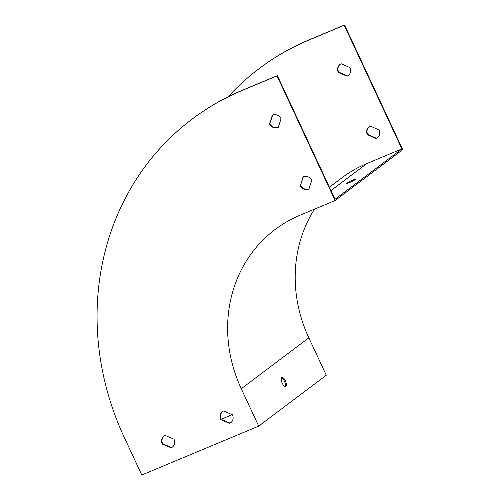 <?xml version="1.0" encoding="UTF-8"?>
<svg xmlns="http://www.w3.org/2000/svg" width="500" height="500" viewBox="0 0 500 500"><rect width="100%" height="100%" fill="white"/><g stroke="black" fill="none" stroke-linecap="round" stroke-linejoin="round"><path stroke-width="0.75" d="M258.706 426.119L241.275 388.725A138.112 126.075 53 0 1 275.081 229.525A138.112 126.075 53 0 1 300.069 215.206L335.144 200.538L277.025 75.9L241.95 90.569A276.231 252.15 -127 0 0 191.975 119.213A276.231 252.15 -127 0 0 124.362 437.606L141.794 475L258.706 426.119L326.275 375.213L308.837 337.825A138.112 126.075 53 0 1 314.494 209.169M285.35 380.781A4.831 1.925 -112.7 0 1 285.637 386.431A4.831 1.925 -112.7 0 1 282 382.713A4.831 1.925 -112.7 0 1 281.913 377.512A4.831 1.925 -112.7 0 1 285.35 380.781M285.106 386.469A4.831 1.925 67.3 0 0 284.419 381.175A4.831 1.925 67.3 0 0 281.506 377.863M303.387 176.594L300.556 185.238A6.906 6.306 -127 0 0 308.938 189.025M272.681 114.963L269.85 123.606A6.906 6.306 -127 0 0 278.231 127.394M222.638 411.55A6.906 6.306 -127 0 0 221.125 419.369L229.994 423.106A6.906 6.306 -127 0 0 230.944 422.575M164.181 435.994A6.906 6.306 -127 0 0 162.669 443.812L171.537 447.55A6.906 6.306 -127 0 0 172.488 447.013M335.144 200.538L402.706 149.637L344.588 25L344.231 25.269L401.881 148.912L335.037 199.269L277.381 75.631L242.306 90.294A276.231 252.15 -127 0 0 192.338 118.944L191.975 119.213M221.1 419.312L232.231 414.656M277.025 75.9L277.381 75.631M300.194 185.512A6.906 6.306 -127 0 0 308.888 189.175L311.769 180.375A6.906 6.306 -127 0 0 303.075 176.713L300.556 185.238M278.181 127.544L281.062 118.744A6.906 6.306 -127 0 0 272.375 115.081L269.494 123.881A6.906 6.306 -127 0 0 278.181 127.544M223.588 411.012A6.906 6.306 -127 0 0 222.456 411.681A6.906 6.306 -127 0 0 220.763 419.644L229.631 423.381A6.906 6.306 -127 0 0 230.763 422.713A6.906 6.306 -127 0 0 232.456 414.75L223.588 411.012M165.131 435.456A6.906 6.306 -127 0 0 163.994 436.125A6.906 6.306 -127 0 0 162.306 444.081L171.175 447.819A6.906 6.306 -127 0 0 172.306 447.156A6.906 6.306 -127 0 0 174 439.194L165.131 435.456M401.881 148.912L366.806 163.575A139.219 127.081 -127 0 0 341.625 178.012L329.412 187.213M352.5 180.238A4.831 0.45 -25 0 0 346.544 183.469A4.831 0.45 -25 0 0 351.112 181.831A4.831 0.45 -25 0 0 355.306 179.381A4.831 0.45 -25 0 0 352.5 180.238M377.519 137.688A6.906 6.306 53 0 1 376.456 138.275L367.644 134.362A6.906 6.306 53 0 1 369.212 126.669M348.462 75.369A6.906 6.306 53 0 1 347.394 75.956L338.587 72.044A6.906 6.306 53 0 1 340.156 64.35M344.588 25L309.513 39.663A276.231 252.15 -127 0 0 259.544 68.312L259.181 68.581A276.231 252.15 -127 0 0 228.062 96.825M370.281 126.081L379.087 129.994A6.906 6.306 53 0 1 377.344 137.831A6.906 6.306 53 0 1 376.094 138.544L367.287 134.631A6.906 6.306 53 0 1 369.031 126.8A6.906 6.306 53 0 1 370.281 126.081M341.219 63.762L350.031 67.675A6.906 6.306 53 0 1 348.281 75.512A6.906 6.306 53 0 1 347.031 76.225L338.225 72.312A6.906 6.306 53 0 1 339.975 64.481A6.906 6.306 53 0 1 341.219 63.762M344.231 25.269L309.156 39.938A276.231 252.15 -127 0 0 259.181 68.581M347.031 76.225L347.394 75.956M338.225 72.312L338.587 72.044M376.094 138.544L376.456 138.275M367.287 134.631L367.644 134.362M171.537 447.55L171.175 447.819M162.669 443.812L162.306 444.081M221.125 419.369L220.763 419.644M229.994 423.106L229.631 423.381M269.85 123.606L269.494 123.881M241.275 388.725L308.837 337.825M241.95 90.569L242.306 90.294M366.806 163.575L330.981 190.569M309.513 39.663L309.156 39.938"/></g></svg>
